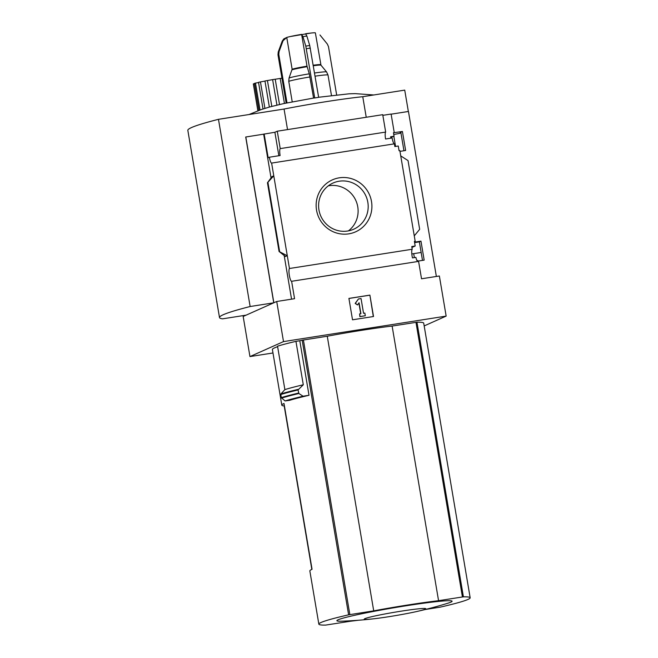 <?xml version="1.0" encoding="UTF-8"?>
<svg xmlns="http://www.w3.org/2000/svg" width="658" height="658" viewBox="0 0 658 658"><rect width="100%" height="100%" fill="white"/><g stroke="black" fill="none" stroke-linecap="round" stroke-linejoin="round"><path stroke-width="0.99" d="M414.606 242.605L419.36 241.856L422.494 260.387M400.821 132.25A11.951 0.666 -9.6 0 0 400.08 132.324L400.812 132.209L403.954 150.74M390.745 137.366L394.052 136.231L390.638 136.765L390.877 138.172M419.36 241.856L420.964 241.141L414.524 242.144M418.11 261.078L424.171 260.124L420.964 241.141M285.482 256.357L287.299 255.773L289.454 268.497L412.229 249.25A6.522 1.374 81.1 0 0 412.459 257.895L415.872 257.36A6.522 1.374 81.1 0 0 416.95 260.617L417.74 260.494A6.522 1.374 81.1 0 0 418.587 261.382L421.531 278.786L439.371 275.99L446.157 316.103L424.18 325.916M412.229 249.25L411.768 246.553L415.182 246.018L414.384 241.338L415.173 241.215L414.425 241.552M411.924 247.474L415.182 246.018M400.812 132.209L402.416 131.493L393.459 132.751L394.052 136.231M399.982 151.365L405.632 150.476L402.416 131.493M400.952 133.015A11.951 0.666 -9.6 0 1 393.755 134.503M400.747 155.905L408.034 160.585L419.664 229.321L414.269 235.868L399.842 150.559L399.052 150.682L398.263 146.002L394.849 146.537L394.397 143.839A6.522 1.374 81.1 0 1 392.127 137.974L385.563 139.002A6.522 1.374 81.1 0 1 385.67 132.077L280.218 148.609A6.522 1.374 -98.9 0 0 280.111 155.535L269.352 157.221A6.522 1.374 -98.9 0 0 271.622 163.085L394.397 143.839M414.269 235.868L415.173 241.215M394.249 132.628L391.107 114.048L382.841 115.339M371.507 201.529A28.459 27.776 65.9 0 0 326.179 183.73A28.459 27.776 65.9 0 0 334.387 232.258A28.459 27.776 65.9 0 0 371.507 201.529M267.477 182.751L273.777 175.809L271.993 176.607L267.452 182.751L279.107 251.496L287.299 255.773L271.622 163.085M436.361 276.459L408.454 111.465L391.132 114.179M289.454 268.497A6.522 1.374 -98.9 0 0 289.347 275.422A6.522 1.374 -98.9 0 0 291.617 281.287L418.587 261.382M313.315 65.759A15.085 0.839 170.4 0 1 320.972 65.175L315.379 32.9A14.937 0.831 170.4 0 0 310.782 33.073A14.937 0.831 170.4 0 0 305.559 33.764L306.867 36.042L309.729 45.501A25.078 1.398 170.4 0 0 305.797 46.118L314.721 97.952L313.578 98.058L309.285 73.828A19.501 1.086 170.4 0 0 289.059 77.998L288.755 81.337L292.226 101.834M314.721 97.952L318.653 97.335L309.729 45.501M358.248 620.264A67.371 3.751 -9.6 0 1 350.443 621.242L325.603 625.1A108.66 6.054 -9.6 0 1 318.85 624.154A108.66 6.054 -9.6 0 1 348.617 614.827L373.711 610.854A67.371 3.751 -9.6 0 1 438.565 600.688L463.405 596.831A108.66 6.054 -9.6 0 1 470.166 597.777A108.66 6.054 -9.6 0 1 440.391 607.104L425.158 609.53M298.271 389.339A117.058 6.522 170.4 0 0 280.958 393.912L284.881 389.602L277.536 346.182A111.918 6.235 -9.6 0 1 295.944 341.354L303.289 384.774L298.049 389.947L298.88 393.509L303.075 396.215A113.818 6.341 170.4 0 0 285.079 400.944L289.709 400.294A108.66 6.054 -9.6 0 1 309.013 395.277L299.793 340.754A108.66 6.054 -9.6 0 1 302.17 340.202L327.265 336.23A67.371 3.751 -9.6 0 1 392.119 326.064L416.958 322.206A108.66 6.054 -9.6 0 1 423.711 323.16L470.166 597.777M318.85 624.154L309.852 570.955A108.66 6.054 170.4 0 1 312.056 569.285L284.009 403.486A108.66 6.054 170.4 0 0 281.805 405.155L272.396 349.53A108.66 6.054 -9.6 0 1 277.627 346.692M281.805 405.155A108.66 6.054 170.4 0 0 284.198 405.986L311.834 569.392M272.98 352.976L249.958 356.578L283.508 341.601L446.157 316.103M299.793 340.754L295.944 341.354M285.079 400.944L281.353 397.736L280.785 394.389L281.353 397.736M280.958 393.912L280.785 394.389M303.075 396.215L309.013 395.277M303.289 384.774A111.918 6.235 170.4 0 0 284.881 389.602M280.218 148.609L277.273 131.205L382.734 114.673L385.67 132.077M277.273 131.205L274.888 132.266L278.86 155.732M273.744 302.82L250.139 306.521A183.434 10.224 -9.6 0 0 219.501 317.559A183.434 10.224 -9.6 0 0 222.544 318.842L246.15 315.141L273.744 302.82L245.705 137.012L263.652 134.166L271.063 178.022M274.888 132.266L263.652 134.166M269.352 157.221L268.16 157.756L264.138 133.952M284.133 255.271L291.56 299.168M283.508 341.601L276.722 301.487L294.562 298.691L291.617 281.287M267.954 182.546L279.576 251.29M279.107 251.496L285.514 256.571M369.895 295.121L348.913 298.411L352.524 319.804L373.514 316.514L369.895 295.121L373.316 316.547M408.347 111.482L404.728 90.121L362.755 96.701L366.235 117.256M245.812 136.963L273.851 302.77L276.722 301.487M249.958 356.578L243.172 316.465L246.034 315.157M287.53 129.593L284.059 109.039A67.914 3.783 -9.6 0 1 362.755 96.701M250.139 306.521L218.472 119.32L284.059 109.039M219.501 317.559L187.834 130.358A183.434 10.224 -9.6 0 1 218.472 119.32M348.411 230.892A25.308 24.7 65.9 0 0 357.755 206.785A25.308 24.7 65.9 0 0 328.301 185.844M367.83 202.286A25.308 24.7 65.9 0 0 333.08 183.014A25.308 24.7 65.9 0 0 320.841 216.186A25.308 24.7 65.9 0 0 353.708 229.223A25.308 24.7 65.9 0 0 367.83 202.286M348.921 298.461L369.706 295.203M364.853 313.068L363.545 313.274L361.053 298.567L358.429 298.979L355.361 303.338L357.533 304.942L359.071 302.754L360.921 313.685L359.605 313.891L360.058 316.564L365.305 315.741L364.853 313.068M357.533 304.942L355.172 303.42L358.429 298.979M360.716 313.718L358.906 302.993M365.305 315.741L359.868 316.646L359.605 313.891M327.265 336.23L373.711 610.854M392.119 326.064L438.565 600.688M416.333 611.611A407.475 407.475 0 0 0 447.876 603.213A58.422 3.257 170.4 0 0 406.142 605.771A58.422 3.257 170.4 0 0 349.875 616.398A58.422 3.257 170.4 0 0 341.551 621.193A407.475 407.475 0 0 0 374.106 618.75A31.189 1.735 170.4 0 0 416.333 611.611A31.189 1.735 170.4 0 0 424.55 608.461A31.189 1.735 170.4 0 0 401.216 611.159A31.189 1.735 170.4 0 0 367.666 617.739A31.189 1.735 170.4 0 0 374.106 618.75M284.429 103.429L280.201 78.458A19.016 1.061 -9.6 0 1 281.953 78.22M280.201 78.458L275.233 79.231M279.51 104.507L275.225 79.207A19.016 1.061 -9.6 0 0 272.626 79.626L267.436 80.539L271.812 106.39M276.936 105.107L272.626 79.626M269.361 107.057L264.952 81A19.016 1.061 -9.6 0 1 267.436 80.539M264.927 108.364L260.453 81.913L264.968 81.09M263.019 108.973L258.52 82.34A19.016 1.061 -9.6 0 1 260.453 81.913M260.025 109.993L255.477 83.097L258.553 82.53M258.989 110.363L254.424 83.41A19.016 1.061 -9.6 0 1 255.477 83.097M257.92 110.758L253.371 83.879L254.473 83.681M257.87 110.774L253.338 83.961A19.016 1.061 -9.6 0 1 253.371 83.879M309.285 73.828L307.006 66.17L301.627 34.38A14.937 0.831 170.4 0 0 290.31 36.535A14.937 0.831 170.4 0 0 286.756 37.448L283.039 40.763L279.05 51.637A25.078 1.398 170.4 0 0 278.235 51.998L282.224 41.125L283.795 38.912L286.756 37.448L292.136 69.238L289.059 77.998M336.641 94.851L328.482 46.628L327.33 44.061L319.961 34.973M305.797 46.118L302.935 36.659L301.627 34.38M286.995 102.887L278.795 54.417L279.05 51.637M278.235 51.998L277.989 54.778L286.156 103.059M412.55 253.832L420.709 252.549A7.468 1.579 -98.9 0 0 421.112 252.179M416.958 322.206L463.405 596.831M302.17 340.202L348.617 614.827M298.049 389.947A117.354 6.539 170.4 0 0 280.818 394.504M298.576 393.056A117.354 6.539 170.4 0 0 281.344 397.605M298.88 393.509A117.149 6.531 170.4 0 0 281.591 398.082M415.971 322.33L462.426 596.946M303.404 339.972L349.85 614.597M283.039 40.763A19.222 1.069 170.4 0 0 282.224 41.125M310 76.953A20.373 1.135 170.4 0 0 288.755 81.337M307.121 66.697A15.085 0.839 170.4 0 0 292.086 69.797M307.006 66.17A14.937 0.831 170.4 0 0 292.136 69.238M320.75 64.69A14.937 0.831 170.4 0 0 313.224 65.232M320.972 65.175L326.598 71.961A19.501 1.086 170.4 0 0 314.54 73.013M326.598 71.961L328.013 75.053A20.373 1.135 170.4 0 0 315.075 76.172M306.867 36.042A19.222 1.069 170.4 0 0 304.925 36.338A19.222 1.069 170.4 0 0 302.935 36.659M278.795 54.417A25.81 1.439 170.4 0 0 277.989 54.778M310.329 48.108A25.81 1.439 170.4 0 0 306.389 48.725M393.846 136.321L395.557 146.421M413.693 253.651L414.359 257.599M313.833 98.009L283.647 103.594L270.109 106.851L261.506 109.475L248.995 114.533M318.645 97.261L349.118 93.806L355.188 93.633L373.802 94.966M267.452 182.751L279.082 251.545M290.31 36.535L310.782 33.073M328.013 75.053L331.468 95.468"/></g></svg>
